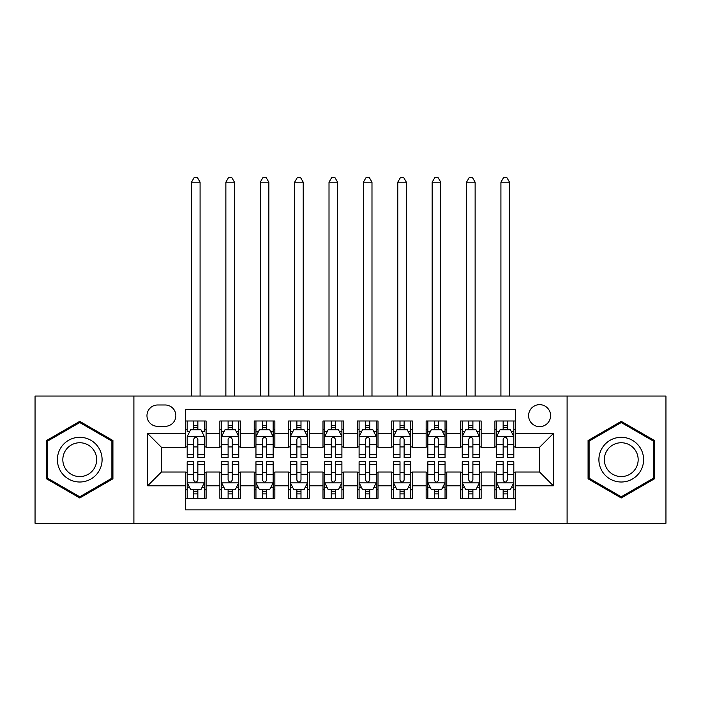 <?xml version="1.0" encoding="UTF-8"?>
<svg xmlns="http://www.w3.org/2000/svg" width="701" height="701" viewBox="0 0 701 701"><rect width="100%" height="100%" fill="white"/><g stroke="black" fill="none" stroke-linecap="round" stroke-linejoin="round"><path stroke-width="1.05" d="M539.595 404.652A11.006 11.006 0 0 0 528.598 415.649A11.006 11.006 0 0 0 539.595 426.655A11.006 11.006 0 0 0 550.6 415.649A11.006 11.006 0 0 0 539.595 404.652M567.1 523.27L665.95 523.27L665.95 396.056L567.1 396.056L567.1 523.27L133.9 523.27L133.9 396.056L35.05 396.056L35.05 523.27L133.9 523.27M515.533 420.986L494.906 420.986L494.906 433.533L481.149 433.533L481.149 447.282L494.906 447.282L494.906 433.533M481.149 433.533L481.149 420.986L460.522 420.986L460.522 433.533L446.765 433.533L446.765 447.282L460.522 447.282L460.522 433.533M446.765 433.533L446.765 420.986L426.138 420.986L426.138 433.533L412.39 433.533L412.39 447.282L426.138 447.282L426.138 433.533M412.39 433.533L412.39 420.986L391.754 420.986L391.754 433.533L378.005 433.533L378.005 447.282L391.754 447.282L391.754 433.533M378.005 433.533L378.005 420.986L357.379 420.986L357.379 433.533L343.621 433.533L343.621 447.282L357.379 447.282L357.379 433.533M343.621 433.533L343.621 420.986L322.995 420.986L322.995 433.533L309.246 433.533L309.246 447.282L322.995 447.282L322.995 433.533M309.246 433.533L309.246 420.986L288.61 420.986L288.61 433.533L274.862 433.533L274.862 447.282L288.61 447.282L288.61 433.533M274.862 433.533L274.862 420.986L254.235 420.986L254.235 433.533L240.478 433.533L240.478 447.282L254.235 447.282L254.235 433.533M240.478 433.533L240.478 420.986L219.851 420.986L219.851 447.282L206.094 447.282L206.094 420.986L185.467 420.986M185.467 498.341L206.094 498.341L206.094 472.036L219.851 472.036L219.851 498.341L240.478 498.341L240.478 472.036L254.235 472.036L254.235 485.793L240.478 485.793M254.235 485.793L254.235 498.341L274.862 498.341L274.862 472.036L288.61 472.036L288.61 485.793L274.862 485.793M288.61 485.793L288.61 498.341L309.246 498.341L309.246 472.036L322.995 472.036L322.995 485.793L309.246 485.793M322.995 485.793L322.995 498.341L343.621 498.341L343.621 472.036L357.379 472.036L357.379 485.793L343.621 485.793M357.379 485.793L357.379 498.341L378.005 498.341L378.005 472.036L391.754 472.036L391.754 485.793L378.005 485.793M391.754 485.793L391.754 498.341L412.39 498.341L412.39 472.036L426.138 472.036L426.138 485.793L412.39 485.793M426.138 485.793L426.138 498.341L446.765 498.341L446.765 472.036L460.522 472.036L460.522 485.793L446.765 485.793M460.522 485.793L460.522 498.341L481.149 498.341L481.149 472.036L494.906 472.036L494.906 485.793L481.149 485.793M157.62 426.313L165.182 426.313A10.655 10.655 0 0 0 175.846 415.649A10.655 10.655 0 0 0 165.182 404.994L157.62 404.994A10.655 10.655 0 0 0 146.965 415.649A10.655 10.655 0 0 0 157.62 426.313M567.1 396.056L133.9 396.056M515.533 433.533L515.533 409.463L185.467 409.463L185.467 447.282L161.405 447.282L161.405 472.036L185.467 472.036L185.467 509.855L515.533 509.855L515.533 472.036L539.595 472.036L539.595 447.282L515.533 447.282L515.533 433.533L553.352 433.533L553.352 485.793L515.533 485.793M185.467 485.793L147.648 485.793L147.648 433.533L185.467 433.533M494.906 485.793L494.906 498.341L515.533 498.341M185.467 429.582L187.185 429.582M193.721 429.582L197.848 429.582M204.377 429.582L206.094 429.582M185.467 446.94L187.185 446.94M193.721 446.94L197.848 446.94M204.377 446.94L206.094 446.94M185.467 472.386L187.185 472.386M193.721 472.386L197.848 472.386M204.377 472.386L206.094 472.386M185.467 489.745L187.185 489.745M193.721 489.745L197.848 489.745M204.377 489.745L206.094 489.745M219.851 446.94L221.569 446.94M228.105 446.94L232.224 446.94M238.761 446.94L240.478 446.94M219.851 429.582L221.569 429.582M228.105 429.582L232.224 429.582M238.761 429.582L240.478 429.582M219.851 472.386L221.569 472.386M228.105 472.386L232.224 472.386M238.761 472.386L240.478 472.386M219.851 489.745L221.569 489.745M228.105 489.745L232.224 489.745M238.761 489.745L240.478 489.745M254.235 472.386L255.953 472.386M262.481 472.386L266.608 472.386M273.145 472.386L274.862 472.386M254.235 489.745L255.953 489.745M262.481 489.745L266.608 489.745M273.145 489.745L274.862 489.745M254.235 429.582L255.953 429.582M262.481 429.582L266.608 429.582M273.145 429.582L274.862 429.582M254.235 446.94L255.953 446.94M262.481 446.94L266.608 446.94M273.145 446.94L274.862 446.94M288.61 472.386L290.337 472.386M296.865 472.386L300.992 472.386M307.52 472.386L309.246 472.386M288.61 489.745L290.337 489.745M296.865 489.745L300.992 489.745M307.52 489.745L309.246 489.745M288.61 429.582L290.337 429.582M296.865 429.582L300.992 429.582M307.52 429.582L309.246 429.582M288.61 446.94L290.337 446.94M296.865 446.94L300.992 446.94M307.52 446.94L309.246 446.94M322.995 472.386L324.712 472.386M331.249 472.386L335.376 472.386M341.904 472.386L343.621 472.386M322.995 489.745L324.712 489.745M331.249 489.745L335.376 489.745M341.904 489.745L343.621 489.745M322.995 429.582L324.712 429.582M331.249 429.582L335.376 429.582M341.904 429.582L343.621 429.582M322.995 446.94L324.712 446.94M331.249 446.94L335.376 446.94M341.904 446.94L343.621 446.94M357.379 472.386L359.096 472.386M365.624 472.386L369.751 472.386M376.288 472.386L378.005 472.386M357.379 489.745L359.096 489.745M365.624 489.745L369.751 489.745M376.288 489.745L378.005 489.745M357.379 429.582L359.096 429.582M365.624 429.582L369.751 429.582M376.288 429.582L378.005 429.582M357.379 446.94L359.096 446.94M365.624 446.94L369.751 446.94M376.288 446.94L378.005 446.94M391.754 472.386L393.48 472.386M400.008 472.386L404.135 472.386M410.663 472.386L412.39 472.386M391.754 489.745L393.48 489.745M400.008 489.745L404.135 489.745M410.663 489.745L412.39 489.745M391.754 429.582L393.48 429.582M400.008 429.582L404.135 429.582M410.663 429.582L412.39 429.582M391.754 446.94L393.48 446.94M400.008 446.94L404.135 446.94M410.663 446.94L412.39 446.94M426.138 472.386L427.855 472.386M434.392 472.386L438.519 472.386M445.047 472.386L446.765 472.386M426.138 489.745L427.855 489.745M434.392 489.745L438.519 489.745M445.047 489.745L446.765 489.745M426.138 429.582L427.855 429.582M434.392 429.582L438.519 429.582M445.047 429.582L446.765 429.582M426.138 446.94L427.855 446.94M434.392 446.94L438.519 446.94M445.047 446.94L446.765 446.94M460.522 472.386L462.239 472.386M468.776 472.386L472.895 472.386M479.431 472.386L481.149 472.386M460.522 489.745L462.239 489.745M468.776 489.745L472.895 489.745M479.431 489.745L481.149 489.745M460.522 429.582L462.239 429.582M468.776 429.582L472.895 429.582M479.431 429.582L481.149 429.582M460.522 446.94L462.239 446.94M468.776 446.94L472.895 446.94M479.431 446.94L481.149 446.94M494.906 472.386L496.623 472.386M503.152 472.386L507.279 472.386M513.815 472.386L515.533 472.386M494.906 489.745L496.623 489.745M503.152 489.745L507.279 489.745M513.815 489.745L515.533 489.745M494.906 429.582L496.623 429.582M503.152 429.582L507.279 429.582M513.815 429.582L515.533 429.582M494.906 446.94L496.623 446.94M503.152 446.94L507.279 446.94M513.815 446.94L515.533 446.94M161.405 447.282L147.648 433.533M161.405 472.036L147.648 485.793M553.352 433.533L539.595 447.282M553.352 485.793L539.595 472.036M79.748 497.973L112.922 478.818L112.922 440.508L79.748 421.354L46.564 440.508L46.564 478.818L79.748 497.973M654.436 440.508L621.252 421.354L588.078 440.508L588.078 478.818L621.252 497.973L654.436 478.818L654.436 440.508M197.848 420.986L197.848 429.748L197.848 425.454L193.721 425.454M204.377 454.8L197.848 454.8L197.848 457.595L204.377 457.595L204.377 436.627L200.942 429.748L190.628 429.748L187.185 436.627L187.185 457.595L193.721 457.595L193.721 454.8L187.185 454.8M189.682 431.641L187.185 431.641L187.185 420.986M187.185 431.711L187.185 425.454M204.377 431.711L204.377 425.454M201.888 431.641L204.377 431.641L204.377 420.986M193.721 429.748L193.721 420.986M197.848 454.8L197.848 439.203C196.473 436.557 195.097 436.557 193.721 439.203L193.721 450.804M187.185 444.592L193.721 444.592L193.721 454.8M200.083 396.056L200.083 182.199L191.487 182.199L191.487 396.056M191.487 182.199L194.063 177.73L197.507 177.73L200.083 182.199M193.721 493.872L197.848 493.872M187.185 464.526L193.721 464.526L193.721 461.722L187.185 461.722L187.185 482.7L190.628 489.57L200.942 489.57L204.377 482.7L204.377 461.722L197.848 461.722L197.848 464.526L204.377 464.526M204.377 482.7L204.377 498.341M187.185 482.7L187.185 498.341M197.848 489.57L197.848 498.341M193.721 498.341L193.721 489.57M193.721 464.526L193.721 480.115C195.097 482.77 196.473 482.77 197.848 480.115L197.848 464.526M79.748 437.31A22.344 22.344 0 0 0 57.394 459.663A22.344 22.344 0 0 0 79.748 482.008A22.344 22.344 0 0 0 102.092 459.663A22.344 22.344 0 0 0 79.748 437.31M79.748 442.743A16.92 16.92 0 0 0 62.827 459.663A16.92 16.92 0 0 0 79.748 476.584A16.92 16.92 0 0 0 96.668 459.663A16.92 16.92 0 0 0 79.748 442.743M111.888 478.222L79.748 496.781L47.598 478.222L47.598 441.104L79.748 422.545L111.888 441.104L111.888 478.222M601.896 448.491A22.344 22.344 0 0 0 610.08 479.011A22.344 22.344 0 0 0 640.609 470.835A22.344 22.344 0 0 0 632.425 440.307A22.344 22.344 0 0 0 601.896 448.491M606.602 451.199A16.92 16.92 0 0 0 612.797 474.314A16.92 16.92 0 0 0 635.903 468.119A16.92 16.92 0 0 0 629.717 445.012A16.92 16.92 0 0 0 606.602 451.199M653.402 441.104L653.402 478.222L621.252 496.781L589.112 478.222L589.112 441.104L621.252 422.545L653.402 441.104M232.224 425.454L228.105 425.454M238.761 454.8L232.224 454.8L232.224 457.595L238.761 457.595L238.761 436.627L235.326 429.748L225.003 429.748L221.569 436.627L221.569 457.595L228.105 457.595L228.105 454.8L221.569 454.8M221.569 436.627L221.569 420.986M238.761 436.627L238.761 420.986M228.105 429.748L228.105 420.986M232.224 420.986L232.224 429.748M232.224 454.8L232.224 439.203C230.857 436.557 229.481 436.557 228.105 439.203L228.105 454.8M234.458 396.056L234.458 182.199L225.871 182.199L225.871 396.056M225.871 182.199L228.447 177.73L231.882 177.73L234.458 182.199M266.608 425.454L262.481 425.454M273.145 454.8L266.608 454.8L266.608 457.595L273.145 457.595L273.145 436.627L269.701 429.748L259.388 429.748L255.953 436.627L255.953 457.595L262.481 457.595L262.481 454.8L255.953 454.8M255.953 436.627L255.953 420.986M273.145 436.627L273.145 420.986M262.481 429.748L262.481 420.986M266.608 420.986L266.608 429.748M266.608 454.8L266.608 439.203C265.232 436.557 263.856 436.557 262.481 439.203L262.481 454.8M268.842 396.056L268.842 182.199L260.246 182.199L260.246 396.056M260.246 182.199L262.831 177.73L266.266 177.73L268.842 182.199M300.992 425.454L296.865 425.454M307.52 454.8L300.992 454.8L300.992 457.595L307.52 457.595L307.52 436.627L304.085 429.748L293.772 429.748L290.337 436.627L290.337 457.595L296.865 457.595L296.865 454.8L290.337 454.8M290.337 436.627L290.337 420.986M307.52 436.627L307.52 420.986M296.865 429.748L296.865 420.986M300.992 420.986L300.992 429.748M300.992 454.8L300.992 439.203C299.616 436.557 298.24 436.557 296.865 439.203L296.865 454.8M303.226 396.056L303.226 182.199L294.63 182.199L294.63 396.056M294.63 182.199L297.206 177.73L300.65 177.73L303.226 182.199M335.376 425.454L331.249 425.454M341.904 454.8L335.376 454.8L335.376 457.595L341.904 457.595L341.904 436.627L338.469 429.748L328.156 429.748L324.712 436.627L324.712 457.595L331.249 457.595L331.249 454.8L324.712 454.8M324.712 436.627L324.712 420.986M341.904 436.627L341.904 420.986M331.249 429.748L331.249 420.986M335.376 420.986L335.376 429.748M335.376 454.8L335.376 439.203C334 436.557 332.625 436.557 331.249 439.203L331.249 454.8M337.61 396.056L337.61 182.199L329.014 182.199L329.014 396.056M329.014 182.199L331.591 177.73L335.025 177.73L337.61 182.199M228.105 493.872L232.224 493.872M221.569 464.526L228.105 464.526L228.105 461.722L221.569 461.722L221.569 482.7L225.003 489.57L235.326 489.57L238.761 482.7L238.761 461.722L232.224 461.722L232.224 464.526L238.761 464.526M238.761 482.7L238.761 498.341M221.569 482.7L221.569 498.341M232.224 489.57L232.224 498.341M228.105 498.341L228.105 489.57M228.105 464.526L228.105 480.115C229.472 482.77 230.848 482.77 232.224 480.115L232.224 464.526M262.481 493.872L266.608 493.872M255.953 464.526L262.481 464.526L262.481 461.722L255.953 461.722L255.953 482.7L259.388 489.57L269.701 489.57L273.145 482.7L273.145 461.722L266.608 461.722L266.608 464.526L273.145 464.526M273.145 482.7L273.145 498.341M255.953 482.7L255.953 498.341M266.608 489.57L266.608 498.341M262.481 498.341L262.481 489.57M262.481 464.526L262.481 480.115C263.856 482.77 265.232 482.77 266.608 480.115L266.608 464.526M296.865 493.872L300.992 493.872M290.337 464.526L296.865 464.526L296.865 461.722L290.337 461.722L290.337 482.7L293.772 489.57L304.085 489.57L307.52 482.7L307.52 461.722L300.992 461.722L300.992 464.526L307.52 464.526M307.52 482.7L307.52 498.341M290.337 482.7L290.337 498.341M300.992 489.57L300.992 498.341M296.865 498.341L296.865 489.57M296.865 464.526L296.865 480.115C298.24 482.77 299.616 482.77 300.992 480.115L300.992 464.526M331.249 493.872L335.376 493.872M324.712 464.526L331.249 464.526L331.249 461.722L324.712 461.722L324.712 482.7L328.156 489.57L338.469 489.57L341.904 482.7L341.904 461.722L335.376 461.722L335.376 464.526L341.904 464.526M341.904 482.7L341.904 498.341M324.712 482.7L324.712 498.341M335.376 489.57L335.376 498.341M331.249 498.341L331.249 489.57M331.249 464.526L331.249 480.115C332.616 482.77 333.991 482.77 335.376 480.115L335.376 464.526M369.751 425.454L365.624 425.454M376.288 454.8L369.751 454.8L369.751 457.595L376.288 457.595L376.288 436.627L372.844 429.748L362.531 429.748L359.096 436.627L359.096 457.595L365.624 457.595L365.624 454.8L359.096 454.8M359.096 436.627L359.096 420.986M376.288 436.627L376.288 420.986M365.624 429.748L365.624 420.986M369.751 420.986L369.751 429.748M369.751 454.8L369.751 439.203C368.384 436.557 367.009 436.557 365.624 439.203L365.624 454.8M371.986 396.056L371.986 182.199L363.39 182.199L363.39 396.056M363.39 182.199L365.975 177.73L369.409 177.73L371.986 182.199M365.624 493.872L369.751 493.872M359.096 464.526L365.624 464.526L365.624 461.722L359.096 461.722L359.096 482.7L362.531 489.57L372.844 489.57L376.288 482.7L376.288 461.722L369.751 461.722L369.751 464.526L376.288 464.526M376.288 482.7L376.288 498.341M359.096 482.7L359.096 498.341M369.751 489.57L369.751 498.341M365.624 498.341L365.624 489.57M365.624 464.526L365.624 480.115C367 482.77 368.375 482.77 369.751 480.115L369.751 464.526M404.135 425.454L400.008 425.454M410.663 454.8L404.135 454.8L404.135 457.595L410.663 457.595L410.663 436.627L407.228 429.748L396.915 429.748L393.48 436.627L393.48 457.595L400.008 457.595L400.008 454.8L393.48 454.8M393.48 436.627L393.48 420.986M410.663 436.627L410.663 420.986M400.008 429.748L400.008 420.986M404.135 420.986L404.135 429.748M404.135 454.8L404.135 439.203C402.76 436.557 401.384 436.557 400.008 439.203L400.008 454.8M406.37 396.056L406.37 182.199L397.774 182.199L397.774 396.056M397.774 182.199L400.35 177.73L403.794 177.73L406.37 182.199M400.008 493.872L404.135 493.872M393.48 464.526L400.008 464.526L400.008 461.722L393.48 461.722L393.48 482.7L396.915 489.57L407.228 489.57L410.663 482.7L410.663 461.722L404.135 461.722L404.135 464.526L410.663 464.526M410.663 482.7L410.663 498.341M393.48 482.7L393.48 498.341M404.135 489.57L404.135 498.341M400.008 498.341L400.008 489.57M400.008 464.526L400.008 480.115C401.384 482.77 402.76 482.77 404.135 480.115L404.135 464.526M438.519 425.454L434.392 425.454M445.047 454.8L438.519 454.8L438.519 457.595L445.047 457.595L445.047 436.627L441.612 429.748L431.299 429.748L427.855 436.627L427.855 457.595L434.392 457.595L434.392 454.8L427.855 454.8M427.855 436.627L427.855 420.986M445.047 436.627L445.047 420.986M434.392 429.748L434.392 420.986M438.519 420.986L438.519 429.748M438.519 454.8L438.519 439.203C437.144 436.557 435.768 436.557 434.392 439.203L434.392 454.8M440.754 396.056L440.754 182.199L432.158 182.199L432.158 396.056M432.158 182.199L434.734 177.73L438.169 177.73L440.754 182.199M434.392 493.872L438.519 493.872M427.855 464.526L434.392 464.526L434.392 461.722L427.855 461.722L427.855 482.7L431.299 489.57L441.612 489.57L445.047 482.7L445.047 461.722L438.519 461.722L438.519 464.526L445.047 464.526M445.047 482.7L445.047 498.341M427.855 482.7L427.855 498.341M438.519 489.57L438.519 498.341M434.392 498.341L434.392 489.57M434.392 464.526L434.392 480.115C435.768 482.77 437.144 482.77 438.519 480.115L438.519 464.526M472.895 425.454L468.776 425.454M479.431 454.8L472.895 454.8L472.895 457.595L479.431 457.595L479.431 436.627L475.997 429.748L465.674 429.748L462.239 436.627L462.239 457.595L468.776 457.595L468.776 454.8L462.239 454.8M462.239 436.627L462.239 420.986M479.431 436.627L479.431 420.986M468.776 429.748L468.776 420.986M472.895 420.986L472.895 429.748M472.895 454.8L472.895 439.203C471.528 436.557 470.152 436.557 468.776 439.203L468.776 454.8M475.129 396.056L475.129 182.199L466.542 182.199L466.542 396.056M466.542 182.199L469.118 177.73L472.553 177.73L475.129 182.199M468.776 493.872L472.895 493.872M462.239 464.526L468.776 464.526L468.776 461.722L462.239 461.722L462.239 482.7L465.674 489.57L475.997 489.57L479.431 482.7L479.431 461.722L472.895 461.722L472.895 464.526L479.431 464.526M479.431 482.7L479.431 498.341M462.239 482.7L462.239 498.341M472.895 489.57L472.895 498.341M468.776 498.341L468.776 489.57M468.776 464.526L468.776 480.115C470.143 482.77 471.519 482.77 472.895 480.115L472.895 464.526M507.279 425.454L503.152 425.454M513.815 454.8L507.279 454.8L507.279 457.595L513.815 457.595L513.815 436.627L510.372 429.748L500.058 429.748L496.623 436.627L496.623 457.595L503.152 457.595L503.152 454.8L496.623 454.8M496.623 436.627L496.623 420.986M513.815 436.627L513.815 420.986M503.152 429.748L503.152 420.986M507.279 420.986L507.279 429.748M507.279 454.8L507.279 439.203C505.903 436.557 504.527 436.557 503.152 439.203L503.152 454.8M509.513 396.056L509.513 182.199L500.917 182.199L500.917 396.056M500.917 182.199L503.493 177.73L506.937 177.73L509.513 182.199M503.152 493.872L507.279 493.872M496.623 464.526L503.152 464.526L503.152 461.722L496.623 461.722L496.623 482.7L500.058 489.57L510.372 489.57L513.815 482.7L513.815 461.722L507.279 461.722L507.279 464.526L513.815 464.526M513.815 482.7L513.815 498.341M496.623 482.7L496.623 498.341M507.279 489.57L507.279 498.341M503.152 498.341L503.152 489.57M503.152 464.526L503.152 480.115C504.527 482.77 505.903 482.77 507.279 480.115L507.279 464.526M219.851 485.793L206.094 485.793M219.851 433.533L206.094 433.533M204.289 436.451L187.272 436.451M204.377 444.592L197.848 444.592M197.848 427.636L193.721 427.636M187.272 482.866L204.289 482.866M204.377 487.677L201.888 487.677M189.682 487.677L187.185 487.677M197.848 474.726L204.377 474.726M187.185 474.726L193.721 474.726M193.721 491.681L197.848 491.681M238.673 436.451L221.656 436.451M221.569 431.641L224.066 431.641M236.272 431.641L238.761 431.641M228.105 444.592L221.569 444.592M238.761 444.592L232.224 444.592M232.224 427.636L228.105 427.636M273.057 436.451L256.04 436.451M255.953 431.641L258.441 431.641M270.647 431.641L273.145 431.641M262.481 444.592L255.953 444.592M273.145 444.592L266.608 444.592M266.608 427.636L262.481 427.636M307.441 436.451L290.416 436.451M290.337 431.641L292.825 431.641M305.031 431.641L307.52 431.641M296.865 444.592L290.337 444.592M307.52 444.592L300.992 444.592M300.992 427.636L296.865 427.636M341.816 436.451L324.8 436.451M324.712 431.641L327.209 431.641M339.415 431.641L341.904 431.641M331.249 444.592L324.712 444.592M341.904 444.592L335.376 444.592M335.376 427.636L331.249 427.636M221.656 482.866L238.673 482.866M238.761 487.677L236.272 487.677M224.066 487.677L221.569 487.677M232.224 474.726L238.761 474.726M221.569 474.726L228.105 474.726M228.105 491.681L232.224 491.681M256.04 482.866L273.057 482.866M273.145 487.677L270.647 487.677M258.441 487.677L255.953 487.677M266.608 474.726L273.145 474.726M255.953 474.726L262.481 474.726M262.481 491.681L266.608 491.681M290.416 482.866L307.441 482.866M307.52 487.677L305.031 487.677M292.825 487.677L290.337 487.677M300.992 474.726L307.52 474.726M290.337 474.726L296.865 474.726M296.865 491.681L300.992 491.681M324.8 482.866L341.816 482.866M341.904 487.677L339.415 487.677M327.209 487.677L324.712 487.677M335.376 474.726L341.904 474.726M324.712 474.726L331.249 474.726M331.249 491.681L335.376 491.681M376.2 436.451L359.184 436.451M359.096 431.641L361.585 431.641M373.791 431.641L376.288 431.641M365.624 444.592L359.096 444.592M376.288 444.592L369.751 444.592M369.751 427.636L365.624 427.636M359.184 482.866L376.2 482.866M376.288 487.677L373.791 487.677M361.585 487.677L359.096 487.677M369.751 474.726L376.288 474.726M359.096 474.726L365.624 474.726M365.624 491.681L369.751 491.681M410.584 436.451L393.559 436.451M393.48 431.641L395.969 431.641M408.175 431.641L410.663 431.641M400.008 444.592L393.48 444.592M410.663 444.592L404.135 444.592M404.135 427.636L400.008 427.636M393.559 482.866L410.584 482.866M410.663 487.677L408.175 487.677M395.969 487.677L393.48 487.677M404.135 474.726L410.663 474.726M393.48 474.726L400.008 474.726M400.008 491.681L404.135 491.681M444.96 436.451L427.943 436.451M427.855 431.641L430.353 431.641M442.559 431.641L445.047 431.641M434.392 444.592L427.855 444.592M445.047 444.592L438.519 444.592M438.519 427.636L434.392 427.636M427.943 482.866L444.96 482.866M445.047 487.677L442.559 487.677M430.353 487.677L427.855 487.677M438.519 474.726L445.047 474.726M427.855 474.726L434.392 474.726M434.392 491.681L438.519 491.681M479.344 436.451L462.327 436.451M462.239 431.641L464.728 431.641M476.934 431.641L479.431 431.641M468.776 444.592L462.239 444.592M479.431 444.592L472.895 444.592M472.895 427.636L468.776 427.636M462.327 482.866L479.344 482.866M479.431 487.677L476.934 487.677M464.728 487.677L462.239 487.677M472.895 474.726L479.431 474.726M462.239 474.726L468.776 474.726M468.776 491.681L472.895 491.681M513.728 436.451L496.711 436.451M496.623 431.641L499.112 431.641M511.318 431.641L513.815 431.641M503.152 444.592L496.623 444.592M513.815 444.592L507.279 444.592M507.279 427.636L503.152 427.636M496.711 482.866L513.728 482.866M513.815 487.677L511.318 487.677M499.112 487.677L496.623 487.677M507.279 474.726L513.815 474.726M496.623 474.726L503.152 474.726M503.152 491.681L507.279 491.681"/></g></svg>
